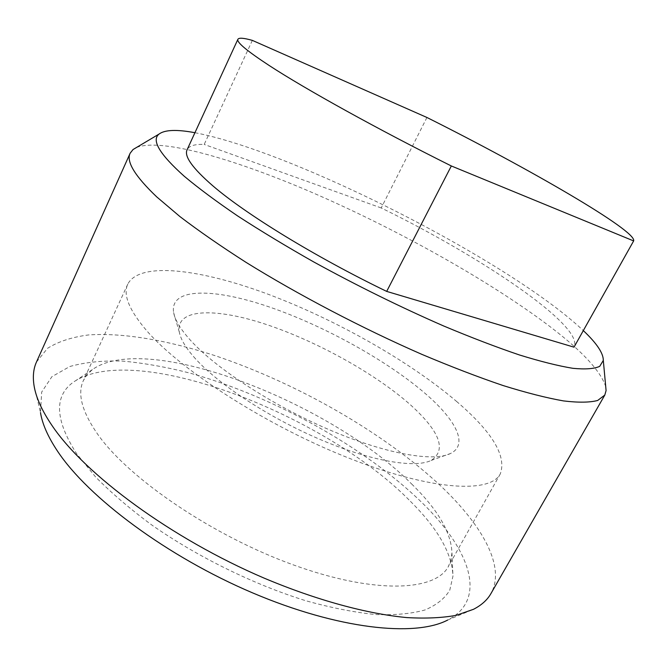 <?xml version="1.0" encoding="UTF-8"?>
<svg xmlns="http://www.w3.org/2000/svg" width="667" height="667" viewBox="0 0 667 667"><rect width="100%" height="100%" fill="white"/><g stroke="black" fill="none" stroke-linecap="round" stroke-linejoin="round"><path stroke-width="0.5" stroke-dasharray="3.33 2.5" d="M410.447 501.351C437.927 528.648 452.101 553.56 452.968 576.096L449.775 590.195C444.789 598.466 436.526 605.061 424.996 609.963C411.581 613.732 395.097 615.249 375.554 614.524C354.435 612.398 331.249 607.82 305.986 600.792C254.327 584.776 198.024 557.178 152.201 525.304C130.298 509.154 111.414 493.021 95.548 476.905L76.688 453.785C55.153 420.243 53.902 396.473 72.936 382.466C133.617 339.803 325.496 414.34 410.447 501.351M411.597 483.934C437.744 509.446 451.192 532.416 451.951 552.835L450.992 559.988L448.391 566.475C435.526 591.245 375.129 594.355 294.364 565.266C213.698 536.351 129.948 479.523 98.257 435.059C82.033 412.014 77.089 393.83 83.408 380.507L87.135 374.596L92.354 369.618C146.973 330.599 330.599 402.418 411.597 483.934M456.428 401.309C492.221 431.866 506.837 456.061 500.292 473.912C490.345 493.563 431.974 490.712 350.425 458.738C268.984 426.93 181.883 371.286 147.023 331.082C129.165 310.263 122.753 294.606 127.797 284.109C139.628 261.222 200.742 269.109 267.859 294.139C335.443 319.485 408.696 360.714 456.428 401.309M195.564 358.871C186.118 348.407 180.707 339.495 179.331 332.149C175.313 308.129 215.733 307.537 266.592 324.571C317.667 341.654 376.313 374.254 411.105 405.419C440.07 431.799 446.748 450.142 431.14 460.447C414.666 468.484 371.135 461.189 320.452 439.603C269.81 418.051 219.126 384.876 195.564 358.871M191.246 341.12C180.89 329.815 175.004 320.293 173.603 312.556C169.585 287.285 214.024 287.977 269.126 306.903C324.504 325.921 387.936 361.014 426.38 394.489C456.311 420.543 468.684 444.839 450.358 453.568C433.108 462.131 385.584 453.868 329.465 429.831C273.395 405.836 217.067 369.201 191.246 341.12M194.931 132.708C277.289 148.399 441.687 227.322 536.877 293.855C555.928 307.128 571.411 319.376 583.317 330.599M136.527 147.465C161.756 137.761 235.543 159.413 313.24 192.98C391.554 227.005 475.254 272.911 535.568 315.983C576.371 345.114 599.758 368.626 605.711 386.526M36.46 362.048L47.515 348.332C58.379 341.496 72.136 337.027 88.778 334.917C123.954 332.558 168.734 340.562 215.666 355.853C298.041 383.608 384.834 433.208 441.679 486.843C482.6 525.788 505.853 567.108 490.92 593.605M34 385.334L40.487 412.556L41.679 392.046L51.918 376.663L69.818 366.508C84.992 362.239 102.66 360.438 122.828 361.114C143.989 363.073 166.375 367.075 189.978 373.111C273.345 396.406 365.324 447.265 422.411 503.06C469.393 549.008 488.519 599.133 447.699 620.043L473.537 609.288M252.351 40.387L204.194 144.431C194.814 144.039 189.12 145.806 187.11 149.725M426.93 117.484L381.207 207.954C481.157 256.695 584.075 325.855 574.154 346.932M381.207 207.954L204.194 144.431M451.951 552.835L452.968 576.096M500.292 473.912L448.391 566.475M179.331 332.149L173.603 312.556M431.14 460.447L450.358 453.568M127.797 284.109L83.408 380.507M92.354 369.618L72.936 382.466"/><path stroke-width="1" d="M583.317 330.599C596.723 343.272 603.393 353.21 603.31 360.43L599.7 366.358C594.255 368.859 585.301 369.51 572.845 368.309C558.346 365.933 540.52 361.481 519.351 354.936C496.456 347.182 471.236 337.535 443.697 325.996C400.433 307.103 357.087 285.743 313.657 261.898C285.985 246.206 260.639 230.89 237.635 215.941C216.408 201.501 198.641 188.294 184.325 176.321C159.638 154.244 151.217 140.162 159.046 134.067C164.841 129.757 176.805 129.306 194.931 132.708M605.711 386.526L606.086 390.57L604.802 395.064L597.674 400.467C589.811 402.551 578.422 402.701 563.523 400.917C546.598 397.932 526.455 392.813 503.085 385.543C478.081 377.055 450.975 366.65 421.777 354.327C362.281 328.322 298.549 294.939 246.073 262.381C220.91 246.273 198.874 231.024 179.99 216.617L156.753 196.915C134.901 176.071 126.03 161.506 130.148 153.218L133.033 149.541L136.527 147.465M604.802 395.064L490.92 593.605C487.344 599.916 481.549 605.144 473.537 609.288L456.278 615.316C442.329 617.884 425.905 618.651 406.995 617.6C367.342 613.923 316.967 600.35 264.44 578.256C171.394 538.552 84.959 474.529 52.026 425.529C41.821 410.48 35.81 397.073 34 385.334C32.641 376.413 33.467 368.651 36.46 362.048L130.148 153.218M447.699 620.043C414.882 637.268 338.119 629.239 252.676 592.913C167.284 556.687 88.194 497.565 57.445 451.05C47.941 436.76 42.288 423.929 40.487 412.556M451.334 165.966C378.289 129.581 305.278 89.07 269.218 65.524C246.79 50.834 236.351 42.088 237.902 39.278C238.903 37.577 243.713 37.944 252.351 40.387L426.93 117.484C528.164 168.101 637.143 231.024 633.65 240.92L451.334 165.966L386.685 291.404C315.099 256.795 245.606 214.049 212.848 185.835C192.496 168.184 183.917 156.153 187.11 149.725L237.902 39.278M633.65 240.92L574.012 347.165L633.583 241.02M574.012 347.165L386.685 291.404M159.046 134.067L133.033 149.541M603.31 360.43L606.086 390.57"/></g></svg>

